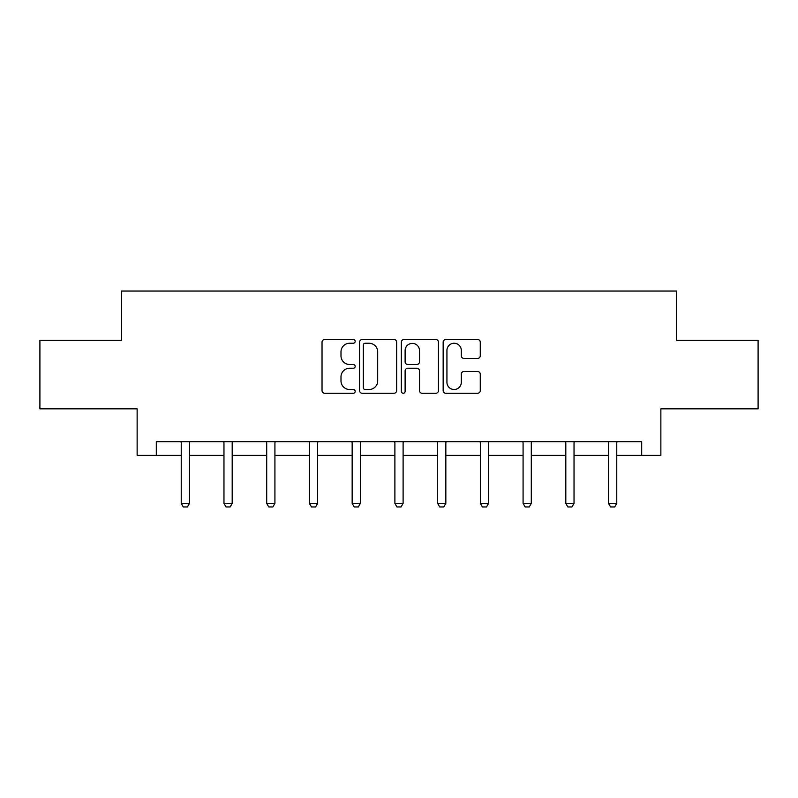 <?xml version="1.0" encoding="UTF-8"?>
<svg xmlns="http://www.w3.org/2000/svg" width="798" height="798" viewBox="0 0 798 798"><rect width="100%" height="100%" fill="white"/><g stroke="black" fill="none" stroke-linecap="round" stroke-linejoin="round"><path stroke-width="1.2" d="M355.18 341.374A1.885 1.885 0 0 0 353.295 339.489L324.726 339.489A2.693 2.693 0 0 0 322.033 342.182L322.033 390.571A2.693 2.693 0 0 0 324.726 393.264L353.295 393.264A1.885 1.885 0 0 0 355.18 391.379A1.885 1.885 0 0 0 353.295 389.504L349.594 389.504A8.608 8.608 0 0 1 340.995 380.895L340.995 376.865A8.608 8.608 0 0 1 349.594 368.257L353.295 368.257A1.885 1.885 0 0 0 355.18 366.382A1.885 1.885 0 0 0 353.295 364.496L349.594 364.496A8.608 8.608 0 0 1 340.995 355.888L340.995 351.858A8.608 8.608 0 0 1 349.594 343.25L353.295 343.25A1.885 1.885 0 0 0 355.18 341.374M477.573 358.442A2.693 2.693 0 0 0 480.266 355.758L480.266 342.182A2.693 2.693 0 0 0 477.573 339.489L445.853 339.489A2.693 2.693 0 0 0 443.159 342.182L443.159 390.571A2.693 2.693 0 0 0 445.853 393.264L477.573 393.264A2.693 2.693 0 0 0 480.266 390.571L480.266 374.172A2.693 2.693 0 0 0 477.573 371.489L463.997 371.489A2.693 2.693 0 0 0 461.314 374.172L461.314 382.312A7.192 7.192 0 0 1 454.122 389.504A7.192 7.192 0 0 1 446.93 382.312L446.93 350.452A7.192 7.192 0 0 1 454.122 343.25A7.192 7.192 0 0 1 461.314 350.452L461.314 355.758A2.693 2.693 0 0 0 463.997 358.442L477.573 358.442M156.308 455.399L156.308 441.703L641.692 441.703L641.692 455.399L660.864 455.399L660.864 408.835L758.1 408.835L758.1 340.357L676.475 340.357L676.475 291.051L121.525 291.051L121.525 340.357L39.9 340.357L39.9 408.835L137.136 408.835L137.136 455.399L181.236 455.399M396.646 342.182A2.693 2.693 0 0 0 393.963 339.489L362.232 339.489A2.693 2.693 0 0 0 359.549 342.182L359.549 390.571A2.693 2.693 0 0 0 362.232 393.264L393.963 393.264A2.693 2.693 0 0 0 396.646 390.571L396.646 342.182M404.037 339.489L435.768 339.489A2.693 2.693 0 0 1 438.451 342.182L438.451 390.571A2.693 2.693 0 0 1 435.768 393.264L422.192 393.264A2.693 2.693 0 0 1 419.499 390.571L419.499 370.95A2.693 2.693 0 0 0 416.815 368.257L407.808 368.257A2.693 2.693 0 0 0 405.115 370.95L405.115 391.379A1.885 1.885 0 0 1 403.239 393.264A1.885 1.885 0 0 1 401.354 391.379L401.354 342.182A2.693 2.693 0 0 1 404.037 339.489M189.455 455.399L223.969 455.399M232.188 455.399L266.702 455.399M274.921 455.399L309.434 455.399M317.644 455.399L352.157 455.399M360.377 455.399L394.89 455.399M403.11 455.399L437.623 455.399M445.843 455.399L480.356 455.399M488.566 455.399L523.079 455.399M531.298 455.399L565.812 455.399M574.031 455.399L608.545 455.399M616.764 455.399L641.692 455.399M365.195 343.25A1.885 1.885 0 0 0 363.309 345.135L363.309 387.619A1.885 1.885 0 0 0 365.195 389.504L369.085 389.504A8.608 8.608 0 0 0 377.693 380.895L377.693 351.858A8.608 8.608 0 0 0 369.085 343.25L365.195 343.25M419.499 350.581A7.192 7.192 0 0 0 412.307 343.389A7.192 7.192 0 0 0 405.115 350.581L405.115 361.803A2.693 2.693 0 0 0 407.808 364.496L416.815 364.496A2.693 2.693 0 0 0 419.499 361.803L419.499 350.581M189.774 441.703L189.585 442.301A2.743 2.743 0 0 0 189.455 443.129L189.455 503.388L187.4 506.949L183.291 506.949L181.236 503.388L181.236 443.129A2.743 2.743 0 0 0 181.106 442.301L180.917 441.703M181.236 503.388L189.455 503.388M232.507 441.703L232.318 442.301A2.743 2.743 0 0 0 232.188 443.129L232.188 503.388L230.133 506.949L226.024 506.949L223.969 503.388L223.969 443.129A2.743 2.743 0 0 0 223.839 442.301L223.649 441.703M223.969 503.388L232.188 503.388M275.23 441.703L275.051 442.301A2.743 2.743 0 0 0 274.921 443.129L274.921 503.388L272.866 506.949L268.756 506.949L266.702 503.388L266.702 443.129A2.743 2.743 0 0 0 266.572 442.301L266.382 441.703M266.702 503.388L274.921 503.388M317.963 441.703L317.774 442.301A2.743 2.743 0 0 0 317.644 443.129L317.644 503.388L315.589 506.949L311.489 506.949L309.434 503.388L309.434 443.129A2.743 2.743 0 0 0 309.305 442.301L309.115 441.703M309.434 503.388L317.644 503.388M360.696 441.703L360.506 442.301A2.743 2.743 0 0 0 360.377 443.129L360.377 503.388L358.322 506.949L354.212 506.949L352.157 503.388L352.157 443.129A2.743 2.743 0 0 0 352.028 442.301L351.838 441.703M352.157 503.388L360.377 503.388M403.429 441.703L403.239 442.301A2.743 2.743 0 0 0 403.11 443.129L403.11 503.388L401.055 506.949L396.945 506.949L394.89 503.388L394.89 443.129A2.743 2.743 0 0 0 394.761 442.301L394.571 441.703M394.89 503.388L403.11 503.388M446.162 441.703L445.972 442.301A2.743 2.743 0 0 0 445.843 443.129L445.843 503.388L443.788 506.949L439.678 506.949L437.623 503.388L437.623 443.129A2.743 2.743 0 0 0 437.494 442.301L437.304 441.703M437.623 503.388L445.843 503.388M488.885 441.703L488.695 442.301A2.743 2.743 0 0 0 488.566 443.129L488.566 503.388L486.511 506.949L482.411 506.949L480.356 503.388L480.356 443.129A2.743 2.743 0 0 0 480.226 442.301L480.037 441.703M480.356 503.388L488.566 503.388M531.618 441.703L531.428 442.301A2.743 2.743 0 0 0 531.298 443.129L531.298 503.388L529.244 506.949L525.134 506.949L523.079 503.388L523.079 443.129A2.743 2.743 0 0 0 522.949 442.301L522.77 441.703M523.079 503.388L531.298 503.388M574.351 441.703L574.161 442.301A2.743 2.743 0 0 0 574.031 443.129L574.031 503.388L571.976 506.949L567.867 506.949L565.812 503.388L565.812 443.129A2.743 2.743 0 0 0 565.682 442.301L565.493 441.703M565.812 503.388L574.031 503.388M617.083 441.703L616.894 442.301A2.743 2.743 0 0 0 616.764 443.129L616.764 503.388L614.709 506.949L610.6 506.949L608.545 503.388L608.545 443.129A2.743 2.743 0 0 0 608.415 442.301L608.226 441.703M608.545 503.388L616.764 503.388"/></g></svg>
